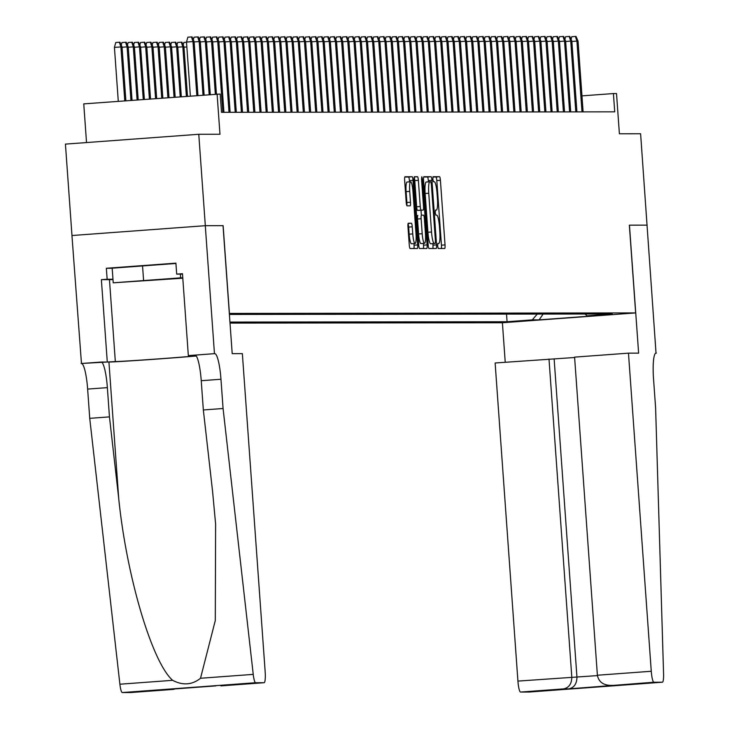 <?xml version="1.0" encoding="UTF-8"?>
<svg xmlns="http://www.w3.org/2000/svg" width="729" height="729" viewBox="0 0 729 729"><rect width="100%" height="100%" fill="white"/><g stroke="black" fill="none" stroke-linecap="round" stroke-linejoin="round"><path stroke-width="1.09" d="M437.628 245.992L438.229 248.498L444.69 248.498A3.599 0.611 85.8 0 0 444.699 248.489A3.599 0.611 85.8 0 0 445.036 244.908L440.407 180.3A3.599 0.611 85.8 0 0 439.541 176.719L433.081 176.719L432.835 179.234L433.445 181.749L434.284 181.749A11.518 1.941 85.8 0 1 437.045 193.231L437.436 198.616A11.518 1.941 85.8 0 1 436.334 210.098A11.518 1.941 85.8 0 1 436.316 210.098L435.468 210.098L435.231 212.613L435.833 215.128L436.671 215.119A11.518 1.941 85.8 0 1 439.441 226.61L439.824 231.986A11.518 1.941 85.8 0 1 438.73 243.477A11.518 1.941 85.8 0 0 438.73 243.477L437.865 243.477L437.628 245.992M408.322 223.238A3.599 0.611 85.8 0 0 408.313 223.238A3.599 0.611 85.8 0 0 407.967 226.819L409.27 244.944A3.599 0.611 85.8 0 0 410.135 248.534L417.307 248.525A3.599 0.611 85.8 0 0 417.316 248.525A3.599 0.611 85.8 0 0 417.653 244.935L413.024 180.336A3.599 0.611 85.8 0 0 412.158 176.746L404.987 176.755A3.599 0.611 85.8 0 0 404.978 176.755A3.599 0.611 85.8 0 0 404.641 180.345L406.208 202.243A3.599 0.611 85.8 0 0 407.074 205.824L410.145 205.824A3.599 0.611 85.8 0 0 410.491 202.234L409.716 191.381A9.623 1.622 85.8 0 1 410.627 181.776A9.623 1.622 85.8 0 1 412.96 191.372L416.013 233.9A9.623 1.622 85.8 0 1 415.093 243.504A9.623 1.622 85.8 0 1 412.76 233.909L412.249 226.819A3.599 0.611 85.8 0 0 411.384 223.229L408.304 223.238M629.446 225.17L647.161 225.152L629.446 225.17L638.622 353.146L628.471 353.155L651.27 671.263A10.999 1.85 85.8 0 0 653.913 682.226L662.369 682.216A10.999 1.85 85.8 0 0 663.572 673.869L655.617 407.976L653.521 378.725A25.661 4.319 -94.2 0 1 655.972 353.128A25.661 4.319 -94.2 0 1 656.027 353.118L640.609 133.744L619.395 133.772L616.515 93.549L613.417 93.549L614.729 111.829L221.498 112.321L220.194 94.032L83.753 103.873L86.523 142.565M112.995 279.544A41.243 0.501 -4.1 0 1 109.459 279.663L101.377 279.672L107.145 279.243L106.361 268.272L175.908 263.151L176.7 274.113L182.469 273.694L188.337 355.597L214.463 353.665L205.286 225.689L223.129 225.671L205.323 225.689L198.771 134.282L219.976 134.254L217.096 94.041M223.129 225.671L229.416 313.424L635.652 312.923L502.308 322.756L230.018 323.093M629.355 225.17L635.652 312.923M428.169 244.926A3.599 0.611 85.8 0 0 429.035 248.516L436.206 248.507A3.599 0.611 85.8 0 0 436.215 248.507A3.599 0.611 85.8 0 0 436.562 244.917L431.933 180.309A3.599 0.611 85.8 0 0 431.067 176.728L423.886 176.737A3.599 0.611 85.8 0 0 423.54 180.327L428.169 244.926M426.757 248.516L419.585 248.525A3.599 0.611 85.8 0 1 418.719 244.935L414.09 180.336A3.599 0.611 85.8 0 1 414.427 176.746A3.599 0.611 85.8 0 0 414.427 176.746L417.507 176.737A3.599 0.611 85.8 0 1 418.373 180.327L420.25 206.526A3.599 0.611 85.8 0 0 421.116 210.116L423.157 210.116A3.599 0.611 85.8 0 0 423.503 206.526L421.544 179.252L421.79 176.737L422.401 179.252L427.103 244.926A3.599 0.611 85.8 0 1 426.766 248.516A3.599 0.611 85.8 0 1 426.757 248.516M71.98 235.522L65.428 144.114L198.771 134.282M529.746 320.423L505.88 322.063L529.746 320.423M229.945 322.072L507.074 321.735L532.298 319.876L537.246 314.062M584.995 314.008L587.073 315.83L612.305 313.971L229.398 314.445M587.073 315.83L593.889 315.821L539.114 319.867L532.298 319.876M613.417 93.549L581.961 95.873M506.527 314.099L507.074 321.735M543.141 314.053L539.114 319.867M441.291 248.498A3.599 0.611 85.8 0 0 441.437 245.172L436.808 180.564A3.599 0.611 85.8 0 0 435.942 176.983L432.917 176.983M428.415 181.858L428.324 180.582A3.599 0.611 85.8 0 0 427.458 176.992L423.686 176.992M432.816 248.507A3.599 0.611 85.8 0 0 432.953 245.181L432.844 243.65M431.577 243.75L435.186 243.477L435.423 240.971L431.358 184.264L430.757 181.749L429.873 181.749A11.518 1.941 85.8 0 0 429.846 181.749A11.518 1.941 85.8 0 0 428.752 193.24L431.532 231.995A11.518 1.941 85.8 0 0 434.302 243.477L430.693 243.75L434.302 243.477M426.246 182.022L429.846 181.749L426.274 182.013A11.518 1.941 85.8 0 0 426.246 182.022A11.518 1.941 85.8 0 0 425.144 193.504L428.752 193.24M430.693 243.75A11.518 1.941 85.8 0 1 427.923 232.269L425.144 193.504M419.567 210.38A3.599 0.611 85.8 0 1 419.558 210.38A3.599 0.611 85.8 0 0 419.558 210.38L417.517 210.38A3.599 0.611 85.8 0 1 416.651 206.799L414.774 180.592A3.599 0.611 85.8 0 0 414.154 177.284M420.998 210.271L421.353 215.155M423.376 243.395L423.503 245.19L427.103 244.926M422.2 233.717A9.623 1.622 85.8 0 0 424.533 243.313A9.623 1.622 85.8 0 0 425.454 233.708L424.378 218.727A3.599 0.611 85.8 0 0 423.513 215.137L421.48 215.146A3.599 0.611 85.8 0 0 421.471 215.146A3.599 0.611 85.8 0 0 421.125 218.727L422.2 233.717L418.601 233.982A9.623 1.622 85.8 0 0 420.934 243.577L424.533 243.313M417.863 215.41L417.872 215.41A3.599 0.611 85.8 0 0 417.863 215.41A3.599 0.611 85.8 0 0 417.526 219.001L421.125 218.727M418.601 233.982L417.526 219.001M423.358 248.516A3.599 0.611 85.8 0 0 423.503 245.19M415.093 243.504L411.493 243.768A9.623 1.622 85.8 0 1 409.16 234.173L408.65 227.083A3.599 0.611 85.8 0 0 408.04 223.767M410.627 181.776L407.028 182.04A9.623 1.622 85.8 0 0 406.108 191.645L409.716 191.381M406.818 205.551A3.599 0.611 85.8 0 0 406.891 202.498L406.108 191.645M409.507 181.858L409.425 180.601A3.599 0.611 85.8 0 0 408.559 177.01L404.777 177.019M413.908 248.534A3.599 0.611 85.8 0 0 414.054 245.199L413.935 243.586M571.062 39.311L571.782 36.714L575.391 36.45L576.921 41.097L578.042 41.097L583.109 111.874M571.873 41.471L576.921 41.097L581.997 111.874M575.391 36.45L576.01 36.45L578.042 41.097M127.967 281.822L174.031 278.615L127.967 281.822M182.788 278.205L113.223 282.816L112.175 268.19L175.935 263.461M180.355 274.113L180.619 277.849L182.76 277.84M113.223 282.816L180.619 277.849M142.529 265.711L143.577 280.337M574.616 357.502L495.128 362.987L517.927 681.096L597.425 675.601M549.001 359.014L571.809 677.123C571.709 683.784 568.985 687.711 563.635 688.887L520.57 692.058L529.026 692.049A10.999 1.85 -94.2 0 1 529.026 692.049L662.369 682.216A10.999 1.85 85.8 0 0 662.388 682.216L529.044 692.049A10.999 1.85 -94.2 0 0 529.072 692.049M656.364 353.118L655.781 353.164M502.399 322.756L505.233 362.249M628.471 353.155L574.589 357.128L597.388 675.236L651.27 671.263M520.57 692.058A10.999 1.85 -94.2 0 1 517.927 681.096M554.14 359.014L576.949 677.113C576.849 683.784 574.124 687.702 568.775 688.878L563.635 688.887M653.913 682.226L568.775 688.878M615.987 685.397L610.847 685.406C603.156 685.187 598.673 681.797 597.388 675.236M223.028 225.671L232.205 353.647L242.356 353.629L265.165 671.737A10.999 1.85 85.8 0 1 264.117 682.709A10.999 1.85 85.8 0 1 264.089 682.709L255.642 682.718L122.299 692.55A10.999 1.85 -94.2 0 1 119.893 684.212L89.731 418.337L87.635 389.086A25.661 4.319 85.8 0 0 81.466 363.498L71.952 235.531L205.286 225.689M89.731 418.337L109.459 416.888L118.709 498.408C126.591 576.402 152.051 662.296 172.627 680.321C182.815 685.652 192.11 684.968 200.511 678.262L215.292 620.525L215.611 524.06L212.586 491.483L203.336 409.962L201.24 380.711A25.661 4.319 85.8 0 0 195.071 355.123L214.463 353.665M203.336 409.962L223.074 408.504L220.969 379.253A25.661 4.319 85.8 0 0 214.8 353.665M118.709 498.408L108.931 362.031L101.194 362.04A25.661 4.319 85.8 0 1 107.363 387.637L109.459 416.888M130.792 692.532A10.999 1.85 -94.2 0 1 130.773 692.541L122.299 692.55M200.511 678.262L253.236 674.38L223.074 408.504M81.119 363.498L115.328 361.566A41.243 0.501 175.9 0 0 155.058 359.133A41.243 0.501 175.9 0 0 196.11 355.788M101.377 279.672L107.254 361.575M108.931 362.031A47.749 0.574 175.9 0 0 146.675 359.798A47.749 0.574 175.9 0 0 196.256 355.989M195.928 355.579L188.337 355.597M173.967 689.352L130.773 692.541A10.999 1.85 -94.2 0 1 130.746 692.541L177.202 688.741M253.236 674.38A10.999 1.85 85.8 0 0 255.642 682.718M107.145 279.243L112.968 279.234M182.496 274.104L176.7 274.113M106.361 268.272L112.184 268.272M173.812 689.361L168.982 689.352M168.672 689.37L215.666 685.907M564.875 39.32L565.595 36.723L569.194 36.459L570.734 41.106L571.846 41.106L576.921 111.883M565.677 41.48L570.734 41.106L575.801 111.883M569.194 36.459L569.814 36.459L571.846 41.106M558.678 39.33L559.398 36.732L563.007 36.468L564.538 41.116L565.649 41.116L570.725 111.883M559.489 41.489L564.538 41.116L569.613 111.892M563.007 36.468L563.626 36.468L565.649 41.116M552.491 39.339L553.211 36.742L556.81 36.477L558.35 41.125L559.462 41.116L564.538 111.892M553.293 41.489L558.35 41.125L563.417 111.892M556.81 36.477L557.43 36.477L559.462 41.116M546.294 39.348L547.014 36.751L550.623 36.477L552.154 41.125L553.265 41.125L558.341 111.901M547.105 41.498L552.154 41.125L557.229 111.901M550.623 36.477L551.242 36.477L553.265 41.125M540.098 39.357L540.827 36.751L544.426 36.486L545.957 41.134L547.078 41.134L552.145 111.911M540.909 41.507L545.957 41.134L551.033 111.911M544.426 36.486L545.046 36.486L547.078 41.134M533.91 39.357L534.63 36.76L538.23 36.496L539.77 41.143L540.882 41.143L545.957 111.92M534.721 41.517L539.77 41.143L544.845 111.92M538.23 36.496L538.849 36.496L540.882 41.143M527.714 39.366L528.434 36.769L532.042 36.505L533.573 41.152L534.694 41.152L539.761 111.929M528.525 41.526L533.573 41.152L538.649 111.929M532.042 36.505L532.662 36.505L534.694 41.152M521.527 39.375L522.246 36.778L525.846 36.514L527.386 41.161L528.498 41.161L533.573 111.929M522.329 41.535L527.386 41.161L532.452 111.938M525.846 36.514L526.466 36.514L528.498 41.161M515.33 39.384L516.05 36.787L519.659 36.523L521.189 41.17L522.301 41.161L527.377 111.938M516.141 41.535L521.189 41.17L526.265 111.938M519.659 36.523L520.278 36.523L522.301 41.161M509.143 39.393L509.863 36.796L513.462 36.523L515.002 41.17L516.114 41.17L521.189 111.947M509.945 41.544L515.002 41.17L520.069 111.947M513.462 36.523L514.082 36.523L516.114 41.17M502.946 39.402L503.666 36.796L507.275 36.532L508.806 41.179L509.917 41.179L514.993 111.956M503.757 41.553L508.806 41.179L513.881 111.956M507.275 36.532L507.894 36.532L509.917 41.179M496.75 39.402L497.479 36.805L501.078 36.541L502.609 41.189L503.73 41.189L508.806 111.965M497.561 41.562L502.609 41.189L507.685 111.965M501.078 36.541L501.698 36.541L503.73 41.189M490.562 39.412L491.282 36.814L494.882 36.55L496.422 41.198L497.533 41.198L502.609 111.974M491.373 41.571L496.422 41.198L501.497 111.974M494.882 36.55L495.501 36.55L497.533 41.198M484.366 39.421L485.086 36.824L488.694 36.559L490.225 41.207L491.346 41.207L496.413 111.974M485.177 41.58L490.225 41.207L495.301 111.984M488.694 36.559L489.314 36.559L491.346 41.207M478.178 39.43L478.898 36.833L482.498 36.568L484.038 41.216L485.149 41.207L490.225 111.984M478.98 41.58L484.038 41.216L489.104 111.984M482.498 36.568L483.117 36.568L485.149 41.207M471.982 39.439L472.702 36.842L476.31 36.568L477.841 41.216L478.953 41.216L484.029 111.993M472.793 41.589L477.841 41.216L482.917 111.993M476.31 36.568L476.93 36.568L478.953 41.216M465.795 39.448L466.514 36.842L470.114 36.578L471.654 41.225L472.766 41.225L477.841 112.002M466.596 41.599L471.654 41.225L476.72 112.002M470.114 36.578L470.734 36.578L472.766 41.225M459.598 39.448L460.318 36.851L463.926 36.587L465.457 41.234L466.569 41.234L471.645 112.011M460.409 41.608L465.457 41.234L470.533 112.011M463.926 36.587L464.546 36.587L466.569 41.234M453.402 39.457L454.131 36.86L457.73 36.596L459.261 41.243L460.382 41.243L465.457 112.02M454.213 41.617L459.261 41.243L464.337 112.02M457.73 36.596L458.35 36.596L460.382 41.243M447.214 39.466L447.934 36.869L451.533 36.605L453.073 41.252L454.185 41.252L459.261 112.02M448.025 41.626L453.073 41.252L458.149 112.029M451.533 36.605L452.153 36.605L454.185 41.252M441.018 39.475L441.738 36.878L445.346 36.614L446.877 41.261L447.998 41.252L453.064 112.029M441.829 41.626L446.877 41.261L451.953 112.029M445.346 36.614L445.966 36.614L447.998 41.252M434.83 39.484L435.55 36.887L439.15 36.614L440.69 41.261L441.801 41.261L446.877 112.038M435.632 41.635L440.69 41.261L445.756 112.038M439.15 36.614L439.769 36.614L441.801 41.261M428.634 39.494L429.354 36.887L432.962 36.623L434.493 41.271L435.614 41.271L440.68 112.047M429.445 41.644L434.493 41.271L439.569 112.047M432.962 36.623L433.582 36.623L435.614 41.271M422.446 39.494L423.166 36.897L426.766 36.632L428.306 41.28L429.417 41.28L434.493 112.056M423.248 41.653L428.306 41.28L433.372 112.056M426.766 36.632L427.385 36.632L429.417 41.28M416.25 39.503L416.97 36.906L420.578 36.641L422.109 41.289L423.221 41.289L428.297 112.066M417.061 41.662L422.109 41.289L427.185 112.066M420.578 36.641L421.198 36.641L423.221 41.289M410.053 39.512L410.782 36.915L414.382 36.65L415.913 41.298L417.034 41.298L422.109 112.066M410.864 41.671L415.913 41.298L420.988 112.075M414.382 36.65L415.001 36.65L417.034 41.298M403.866 39.521L404.586 36.924L408.194 36.66L409.725 41.307L410.837 41.298L415.913 112.075M404.677 41.681L409.725 41.307L414.801 112.075M408.194 36.66L408.805 36.66L410.837 41.298M397.669 39.53L398.389 36.933L401.998 36.66L403.529 41.307L404.65 41.307L409.716 112.084M398.481 41.681L403.529 41.307L408.604 112.084M401.998 36.66L402.618 36.66L404.65 41.307M391.482 39.539L392.202 36.933L395.801 36.669L397.341 41.316L398.453 41.316L403.529 112.093M392.284 41.69L397.341 41.316L402.417 112.093M395.801 36.669L396.421 36.669L398.453 41.316M385.286 39.539L386.006 36.942L389.614 36.678L391.145 41.325L392.266 41.325L397.332 112.102M386.097 41.699L391.145 41.325L396.221 112.102M389.614 36.678L390.234 36.678L392.266 41.325M379.098 39.548L379.818 36.951L383.418 36.687L384.958 41.334L386.069 41.334L391.145 112.111M379.9 41.708L384.958 41.334L390.024 112.111M383.418 36.687L384.037 36.687L386.069 41.334M372.902 39.557L373.622 36.96L377.23 36.696L378.761 41.343L379.873 41.343L384.948 112.111M373.713 41.717L378.761 41.343L383.837 112.12M377.23 36.696L377.85 36.696L379.873 41.343M366.705 39.566L367.434 36.969L371.034 36.705L372.565 41.353L373.685 41.343L378.761 112.12M367.516 41.726L372.565 41.353L377.64 112.12M371.034 36.705L371.653 36.705L373.685 41.343M360.518 39.576L361.238 36.979L364.846 36.705L366.377 41.353L367.489 41.353L372.565 112.129M361.329 41.726L366.377 41.353L371.453 112.129M364.846 36.705L365.457 36.705L367.489 41.353M354.321 39.585L355.041 36.979L358.65 36.714L360.181 41.362L361.302 41.362L366.368 112.138M355.132 41.735L360.181 41.362L365.256 112.138M358.65 36.714L359.269 36.714L361.302 41.362M348.134 39.594L348.854 36.988L352.453 36.723L353.993 41.371L355.105 41.371L360.181 112.148M348.936 41.744L353.993 41.371L359.069 112.148M352.453 36.723L353.073 36.723L355.105 41.371M341.937 39.594L342.657 36.997L346.266 36.732L347.797 41.38L348.918 41.38L353.984 112.157M342.748 41.753L347.797 41.38L352.872 112.157M346.266 36.732L346.886 36.732L348.918 41.38M335.75 39.603L336.47 37.006L340.069 36.742L341.609 41.389L342.721 41.389L347.797 112.166M336.552 41.763L341.609 41.389L346.676 112.166M340.069 36.742L340.689 36.742L342.721 41.389M329.554 39.612L330.273 37.015L333.882 36.751L335.413 41.398L336.525 41.398L341.6 112.166M330.365 41.772L335.413 41.398L340.489 112.166M333.882 36.751L334.502 36.751L336.525 41.398M323.366 39.621L324.086 37.024L327.686 36.76L329.226 41.398L330.337 41.398L335.413 112.175M324.168 41.772L329.226 41.398L334.292 112.175M327.686 36.76L328.305 36.751L330.337 41.398M317.17 39.63L317.89 37.033L321.498 36.76L323.029 41.407L324.141 41.407L329.216 112.184M317.981 41.781L323.029 41.407L328.105 112.184M321.498 36.76L322.118 36.76L324.141 41.407M310.973 39.639L311.693 37.033L315.302 36.769L316.833 41.416L317.953 41.416L323.02 112.193M311.784 41.79L316.833 41.416L321.908 112.193M315.302 36.769L315.921 36.769L317.953 41.416M304.786 39.639L305.506 37.042L309.105 36.778L310.645 41.425L311.757 41.425L316.833 112.202M305.588 41.799L310.645 41.425L315.721 112.202M309.105 36.778L309.725 36.778L311.757 41.425M298.589 39.648L299.309 37.051L302.918 36.787L304.449 41.435L305.569 41.435L310.636 112.211M299.4 41.808L304.449 41.435L309.524 112.211M302.918 36.787L303.537 36.787L305.569 41.435M292.402 39.658L293.122 37.061L296.721 36.796L298.261 41.444L299.373 41.444L304.449 112.211M293.204 41.817L298.261 41.444L303.328 112.22M296.721 36.796L297.341 36.796L299.373 41.444M286.205 39.667L286.925 37.07L290.534 36.805L292.065 41.444L293.176 41.444L298.252 112.22M287.016 41.817L292.065 41.444L297.14 112.22M290.534 36.805L291.153 36.796L293.176 41.444M280.018 39.676L280.738 37.079L284.337 36.805L285.877 41.453L286.989 41.453L292.065 112.23M280.82 41.826L285.877 41.453L290.944 112.23M284.337 36.805L284.957 36.805L286.989 41.453M273.822 39.685L274.541 37.079L278.15 36.814L279.681 41.462L280.793 41.462L285.868 112.239M274.633 41.835L279.681 41.462L284.757 112.239M278.15 36.814L278.77 36.814L280.793 41.462M267.625 39.685L268.354 37.088L271.953 36.824L273.484 41.471L274.605 41.471L279.672 112.248M268.436 41.845L273.484 41.471L278.56 112.248M271.953 36.824L272.573 36.824L274.605 41.471M261.438 39.694L262.158 37.097L265.757 36.833L267.297 41.48L268.409 41.48L273.484 112.257M262.24 41.854L267.297 41.48L272.373 112.257M265.757 36.833L266.377 36.833L268.409 41.48M186.852 46.966L183.972 47.175M183.17 45.016L183.89 42.419L186.515 42.227M255.241 39.703L255.961 37.106L259.57 36.842L261.1 41.489L262.221 41.489L267.288 112.257M256.052 41.863L261.1 41.489L266.176 112.266M259.57 36.842L260.189 36.842L262.221 41.489M176.974 45.025L177.694 42.428L181.922 42.164L183.945 46.811L182.833 46.811L186.378 96.301M181.302 42.164L182.833 46.811L177.785 47.185M183.945 46.811L187.49 96.219M249.054 39.712L249.774 37.115L253.373 36.851L254.913 41.498L256.025 41.489L261.1 112.266M249.856 41.863L254.913 41.498L259.98 112.266M253.373 36.851L253.993 36.842L256.025 41.489M170.786 45.034L171.506 42.437L175.725 42.173L177.758 46.82L176.646 46.82L180.218 96.757M175.106 42.173L176.646 46.82L171.588 47.194M177.758 46.82L181.33 96.675M242.857 39.721L243.577 37.124L247.186 36.851L248.717 41.498L249.828 41.498L254.904 112.275M243.668 41.872L248.717 41.498L253.792 112.275M247.186 36.851L247.805 36.851L249.828 41.498M164.59 45.043L165.31 42.446L169.538 42.173L171.561 46.82L170.449 46.829L174.058 97.212M168.918 42.182L170.449 46.829L165.401 47.194M171.561 46.82L175.17 97.13M236.67 39.73L237.39 37.124L240.989 36.86L242.529 41.507L243.641 41.507L248.717 112.284M237.472 41.881L242.529 41.507L247.596 112.284M240.989 36.86L241.609 36.86L243.641 41.507M158.393 45.052L159.122 42.455L163.342 42.182L165.374 46.829L164.253 46.829L167.898 97.668M162.722 42.182L164.253 46.829L159.204 47.203M165.374 46.829L169.01 97.586M230.473 39.73L231.193 37.133L234.802 36.869L236.333 41.517L237.444 41.517L242.52 112.293M231.284 41.89L236.333 41.517L241.408 112.293M234.802 36.869L235.421 36.869L237.444 41.517M152.206 45.061L152.926 42.455L157.145 42.191L159.177 46.838L158.065 46.838L161.738 98.123M156.525 42.191L158.065 46.838L153.008 47.212M159.177 46.838L162.849 98.041M224.277 39.74L225.006 37.143L228.605 36.878L230.136 41.526L231.257 41.526L236.324 112.302M225.088 41.899L230.136 41.526L235.212 112.302M228.605 36.878L229.225 36.878L231.257 41.526M146.01 45.061L146.729 42.464L150.958 42.2L152.99 46.847L151.869 46.847L155.578 98.579M150.338 42.2L151.869 46.847L146.821 47.221M152.99 46.847L156.689 98.497M218.089 39.749L218.809 37.152L222.409 36.887L223.949 41.535L225.061 41.535L230.136 112.302M218.891 41.908L223.949 41.535L229.024 112.312M222.409 36.887L223.028 36.887L225.061 41.535M139.822 45.07L140.542 42.473L144.761 42.209L146.793 46.856L145.682 46.856L149.418 99.026M144.142 42.209L145.682 46.856L140.624 47.23M146.793 46.856L150.529 98.944M211.893 39.758L212.613 37.161L216.221 36.897L217.752 41.544L218.873 41.535L223.94 112.312M212.704 41.908L217.752 41.544L222.828 112.312M216.221 36.897L216.841 36.887L218.873 41.535M133.626 45.08L134.346 42.482L138.574 42.218L140.597 46.866L139.485 46.866L143.258 99.481M137.954 42.218L139.485 46.866L134.437 47.239M140.597 46.866L144.369 99.399M205.706 39.767L206.425 37.17L210.025 36.897L211.565 41.544L212.677 41.544L216.44 94.087M206.507 41.917L211.565 41.544L215.337 94.169M210.025 36.897L210.645 36.897L212.677 41.544M127.438 45.089L128.158 42.492L132.377 42.218L134.409 46.866L133.298 46.875L137.098 99.937M131.758 42.227L133.298 46.875L128.24 47.239M134.409 46.866L138.209 99.855M199.509 39.776L200.229 37.17L203.838 36.906L205.368 41.553L206.48 41.553L210.28 94.542M200.32 41.927L205.368 41.553L209.177 94.624M203.838 36.906L204.457 36.906L206.48 41.553M121.242 45.098L121.962 42.501L126.19 42.227L128.213 46.875L127.101 46.875L130.938 100.392M125.57 42.227L127.101 46.875L122.053 47.248M128.213 46.875L132.049 100.31M193.322 39.776L194.042 37.179L197.641 36.915L199.181 41.562L200.293 41.562L204.12 94.998M194.124 41.936L199.181 41.562L203.017 95.08M197.641 36.915L198.261 36.915L200.293 41.562M114.426 47.367L115.774 42.501L119.374 42.236L119.993 42.236L122.025 46.884L114.426 47.367L118.289 101.322M119.374 42.236L120.905 46.884L124.777 100.848M122.025 46.884L125.889 100.766M196.848 95.535L192.985 41.571L186.496 42.045L187.845 37.188L191.454 36.924L192.985 41.571L194.096 41.571L197.96 95.453M186.496 42.045L190.369 96.009M191.454 36.924L192.073 36.924L194.096 41.571M437.774 243.541L438.703 243.477L437.774 243.55M435.942 176.983L439.541 176.719M436.808 180.564L440.407 180.3M441.437 245.172L445.036 244.908M427.458 176.992L431.067 176.728M428.324 180.582L431.933 180.309M432.953 245.181L436.562 244.917M427.923 232.269L431.532 231.995M414.236 176.983L417.507 176.737M414.774 180.592L418.373 180.327M416.651 206.799L420.25 206.526M417.517 210.38L421.116 210.116M421.553 179.307L422.401 179.252M408.122 223.475L411.384 223.229M408.65 227.083L412.249 226.819M409.16 234.173L412.76 233.909M406.891 202.498L410.491 202.234M408.559 177.01L412.158 176.746M409.425 180.601L413.024 180.336M414.054 245.199L417.653 244.935M201.24 380.711L220.969 379.253M107.363 387.637L87.635 389.086M221.024 685.88L264.089 682.709M119.893 684.212L172.627 680.321M101.194 362.04L81.466 363.498M109.459 279.663L115.328 361.566M215.775 685.898L168.827 689.361M220.914 685.889L264.117 682.709"/></g></svg>
